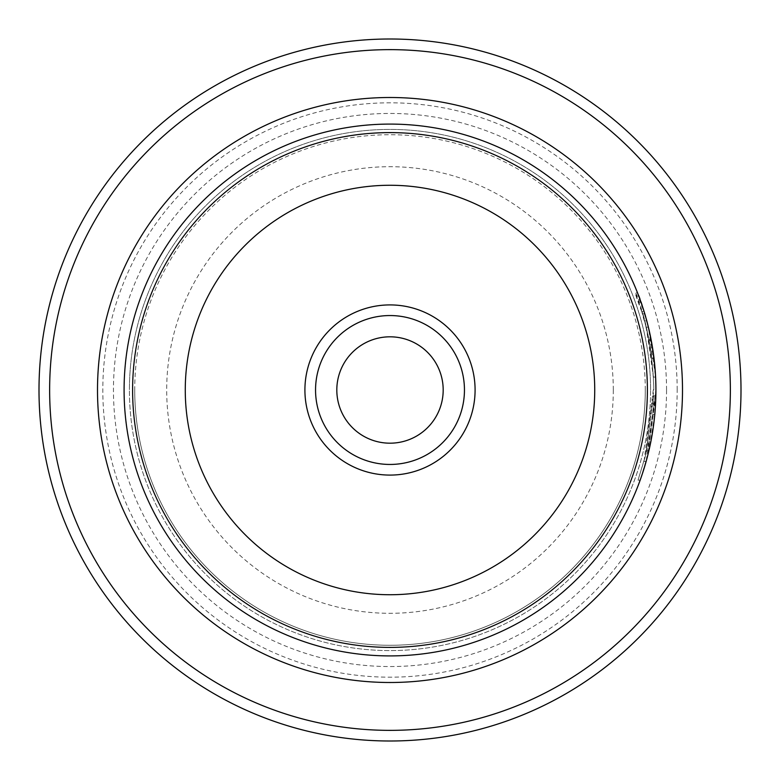<?xml version="1.0" encoding="UTF-8"?>
<svg xmlns="http://www.w3.org/2000/svg" width="780" height="780" viewBox="0 0 780 780"><rect width="100%" height="100%" fill="white"/><g stroke="black" fill="none" stroke-linecap="round" stroke-linejoin="round"><path stroke-width="0.58" stroke-dasharray="3.9 2.92" d="M730.363 390A340.363 340.363 0 0 1 390 730.363A340.363 340.363 0 0 1 49.637 390A340.363 340.363 0 0 1 390 49.637A340.363 340.363 0 0 1 730.363 390M39 390A351 351 0 0 0 390 741A351 351 0 0 0 741 390A351 351 0 0 0 390 39A351 351 0 0 0 39 390M653.786 390L653.757 386.451L644.017 461.409L647.264 448.539L652.645 414.56L654.771 414.56L649.389 448.549L646.142 461.419L655.912 390L648.092 453.999L640.156 480.148L647.615 455.89L655.843 395.821A265.912 265.912 0 0 1 654.771 414.56L652.645 414.56A265.912 265.912 0 0 0 653.718 395.821L655.843 395.821L653.718 395.821L645.479 455.949L638.03 480.148L645.976 453.96L653.786 390M646.269 327.229L641.93 311.483L644.056 311.483L648.394 327.229L644.787 313.892L637.484 292.744L635.359 292.744L642.661 313.892L646.269 327.229C633.779 288.2 651.719 326.547 653.757 386.451C650.627 310.294 622.284 263.094 642.661 313.892L644.787 313.892C624.4 263.035 652.782 310.421 655.883 386.451C653.835 326.498 635.905 288.21 648.394 327.229L646.269 327.229M655.883 386.451L655.912 390A265.912 265.912 0 0 1 390 655.912A265.912 265.912 0 0 1 124.088 390A265.912 265.912 0 0 0 390 655.912A265.912 265.912 0 0 0 655.912 390A265.912 265.912 0 0 1 390 655.912A265.912 265.912 0 0 1 124.088 390A265.912 265.912 0 0 1 390 124.088A265.912 265.912 0 0 1 655.912 390A265.912 265.912 0 0 0 390 124.088A265.912 265.912 0 0 0 124.088 390A265.912 265.912 0 0 1 390 124.088A265.912 265.912 0 0 1 655.912 390L655.883 386.451M644.631 320.853A265.912 265.912 0 0 1 648.96 339.593L650.598 348.962L644.631 320.853L646.766 320.853L652.724 348.962L651.085 339.593A265.912 265.912 0 0 0 646.766 320.853M648.96 339.593L651.085 339.593M649.126 340.48L646.25 327.142L653.465 377.081L655.6 377.081L648.375 327.142L654.02 358.332L652.724 348.962L655.6 377.081L653.465 377.081L650.598 348.962L651.895 358.332L654.02 358.332L651.895 358.332L649.126 340.48L651.261 340.48M443.186 390A53.186 53.186 0 0 0 390 336.814A53.186 53.186 0 0 0 336.814 390A53.186 53.186 0 0 1 390 336.814A53.186 53.186 0 0 1 443.186 390A53.186 53.186 0 0 1 390 443.186A53.186 53.186 0 0 1 336.814 390A53.186 53.186 0 0 1 390 336.814A53.186 53.186 0 0 1 443.186 390A53.186 53.186 0 0 1 390 443.186A53.186 53.186 0 0 1 336.814 390A53.186 53.186 0 0 0 390 443.186A53.186 53.186 0 0 0 443.186 390M390 315.549A74.451 74.451 0 0 0 315.549 390A74.451 74.451 0 0 0 390 464.451A74.451 74.451 0 0 1 315.549 390A74.451 74.451 0 0 1 390 315.549A74.451 74.451 0 0 1 464.451 390A74.451 74.451 0 0 1 390 464.451A74.451 74.451 0 0 1 315.549 390A74.451 74.451 0 0 1 390 315.549A74.451 74.451 0 0 1 464.451 390A74.451 74.451 0 0 1 390 464.451A74.451 74.451 0 0 0 464.451 390A74.451 74.451 0 0 0 390 315.549M390 304.912A85.088 85.088 0 0 0 304.912 390A85.088 85.088 0 0 0 390 475.088A85.088 85.088 0 0 0 475.088 390A85.088 85.088 0 0 0 390 304.912M124.156 390A265.844 265.844 0 0 0 390 655.843A265.844 265.844 0 0 0 655.843 390A265.844 265.844 0 0 1 390 655.843A265.844 265.844 0 0 1 124.156 390A265.844 265.844 0 0 1 390 124.156A265.844 265.844 0 0 1 655.843 390A265.844 265.844 0 0 0 390 124.156A265.844 265.844 0 0 0 124.156 390A265.844 265.844 0 0 1 390 124.156A265.844 265.844 0 0 1 655.843 390M677.186 390A287.186 287.186 0 0 0 390 102.814A287.186 287.186 0 0 0 102.814 390A287.186 287.186 0 0 0 390 677.186A287.186 287.186 0 0 0 677.186 390M666.549 390A276.549 276.549 0 0 0 390 113.451A276.549 276.549 0 0 0 113.451 390A276.549 276.549 0 0 0 390 666.549A276.549 276.549 0 0 0 666.549 390M645.274 390A255.274 255.274 0 0 0 390 134.726A255.274 255.274 0 0 0 134.726 390A255.274 255.274 0 0 0 390 645.274A255.274 255.274 0 0 0 645.274 390A255.274 255.274 0 0 0 390 134.726A255.274 255.274 0 0 0 134.726 390A255.274 255.274 0 0 0 390 645.274A255.274 255.274 0 0 0 645.274 390A255.274 255.274 0 0 1 390 645.274A255.274 255.274 0 0 1 134.726 390M650.588 390A260.588 260.588 0 0 0 390 129.412A260.588 260.588 0 0 0 129.412 390A260.588 260.588 0 0 1 390 129.412A260.588 260.588 0 0 1 650.588 390A260.588 260.588 0 0 1 390 650.588A260.588 260.588 0 0 1 129.412 390A260.588 260.588 0 0 0 390 650.588A260.588 260.588 0 0 0 650.588 390A260.588 260.588 0 0 1 390 650.588A260.588 260.588 0 0 1 129.412 390M646.25 327.142L648.375 327.142M613.304 390A223.304 223.304 0 0 1 390 613.304A223.304 223.304 0 0 1 166.696 390A223.304 223.304 0 0 1 390 166.696A223.304 223.304 0 0 1 613.304 390M655.912 390A265.912 265.912 0 0 0 390 124.088A265.912 265.912 0 0 0 124.088 390A265.912 265.912 0 0 0 390 655.912A265.912 265.912 0 0 0 655.912 390M638.03 480.148L640.156 480.148M644.017 461.409L646.142 461.409"/><path stroke-width="1.17" d="M49.637 390A340.363 340.363 0 0 0 390 730.363A340.363 340.363 0 0 0 730.363 390A340.363 340.363 0 0 0 390 49.637A340.363 340.363 0 0 0 49.637 390M741 390A351 351 0 0 1 390 741A351 351 0 0 1 39 390A351 351 0 0 1 390 39A351 351 0 0 1 741 390M443.186 390A53.186 53.186 0 0 0 390 336.814A53.186 53.186 0 0 0 336.814 390A53.186 53.186 0 0 0 390 443.186A53.186 53.186 0 0 0 443.186 390M390 475.088A85.088 85.088 0 0 1 304.912 390A85.088 85.088 0 0 1 390 304.912A85.088 85.088 0 0 1 475.088 390A85.088 85.088 0 0 1 390 475.088M390 315.549A74.451 74.451 0 0 0 315.549 390A74.451 74.451 0 0 0 390 464.451A74.451 74.451 0 0 0 464.451 390A74.451 74.451 0 0 0 390 315.549M655.912 390A265.912 265.912 0 0 1 390 655.912A265.912 265.912 0 0 1 124.088 390A265.912 265.912 0 0 1 390 124.088A265.912 265.912 0 0 1 655.912 390M647.39 390A257.39 257.39 0 0 1 390 647.39A257.39 257.39 0 0 1 132.61 390A257.39 257.39 0 0 1 390 132.61A257.39 257.39 0 0 1 647.39 390M185.269 390A204.73 204.73 0 0 0 390 594.731A204.73 204.73 0 0 0 594.731 390A204.73 204.73 0 0 0 390 185.269A204.73 204.73 0 0 0 185.269 390M97.5 390A292.5 292.5 0 0 1 390 97.5A292.5 292.5 0 0 1 682.5 390A292.5 292.5 0 0 1 390 682.5A292.5 292.5 0 0 1 97.5 390"/></g></svg>
